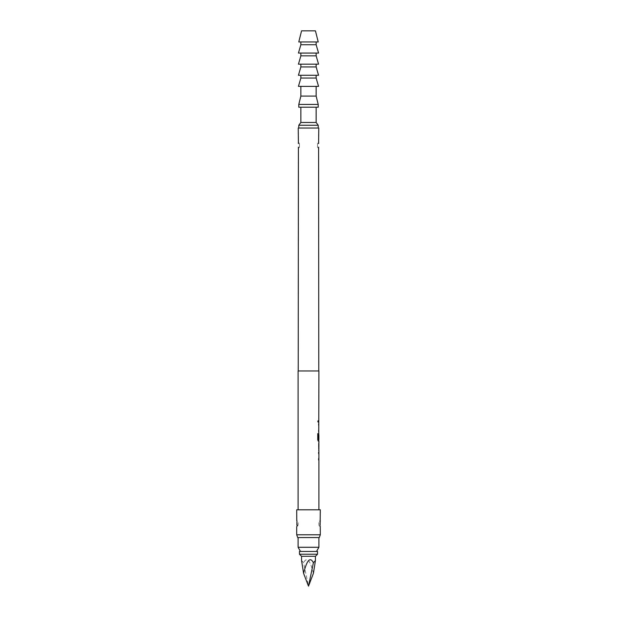 <?xml version="1.0" encoding="UTF-8"?>
<svg xmlns="http://www.w3.org/2000/svg" width="617" height="617" viewBox="0 0 617 617"><rect width="100%" height="100%" fill="white"/><g stroke="black" fill="none" stroke-linecap="round" stroke-linejoin="round"><path stroke-width="0.46" stroke-dasharray="3.08 2.31" d="M318.303 421.434C318.117 422.599 317.894 422.599 317.624 421.434C317.894 420.27 318.117 420.27 318.303 421.434C318.117 422.599 317.894 422.599 317.624 421.434C317.894 420.27 318.117 420.27 318.303 421.434L318.434 421.434C318.249 422.599 318.017 422.599 317.747 421.434C318.017 420.27 318.249 420.27 318.434 421.434C318.249 422.599 318.017 422.599 317.747 421.434C318.017 420.27 318.249 420.27 318.434 421.434M298.088 370.971L318.912 370.971M318.773 422.159L318.912 420.701M318.773 431.638L318.912 423.817M318.773 441.109L318.912 433.288M318.773 444.225L318.858 442.767L318.642 444.124M318.773 450.41L318.912 449.13M318.642 450.587L318.642 449.23M318.773 460.058L318.912 452.238M298.088 509.796L318.912 509.796L298.088 509.796M318.881 425.275L318.881 430.18L318.912 425.275M318.881 434.592L318.881 439.497L318.912 434.592M318.881 453.696L318.881 458.601L318.912 453.696M296.7 509.796L320.3 509.796M298.088 522.738L298.088 524.62L298.088 522.738A2.082 2.067 180 0 0 296.885 520.864L296.885 522.129L296.885 520.864L298.088 522.73M320.3 526.602L320.115 525.229L320.115 526.494L318.912 524.627M296.885 525.229L296.885 522.129M296.777 526.154L298.088 524.627M318.912 522.738L318.912 524.62L318.912 522.738A2.082 2.067 180 0 1 320.115 520.864L320.115 522.129L320.115 520.848L318.912 522.73M320.223 521.203L320.3 520.756M320.115 522.129L320.115 525.229M320.3 534.785L296.7 534.785M318.773 370.971L298.227 370.971L318.773 370.971M298.412 143.607L298.227 142.458L298.412 143.607L298.412 142.566L299.476 143.684L299.476 147.077L299.476 143.699A2.082 2.067 180 0 0 298.412 142.566M318.773 148.304L318.588 147.155L318.588 148.196L317.524 147.07L317.524 143.699L317.524 147.062A2.082 2.067 0 0 0 318.588 148.196L318.588 147.155M298.412 147.155L298.227 148.304L299.476 147.077L299.476 143.684M318.588 143.607L318.773 142.458L317.524 143.699A2.082 2.067 180 0 1 318.588 142.566M298.227 128.028L318.773 128.028M318.218 128.028L298.782 128.028L318.218 128.028M316.135 107.204L300.865 107.204L316.135 107.204M318.912 537.561L298.088 537.561L318.912 537.561M297.71 537.561L319.29 537.561M300.494 551.444L316.506 551.444L300.494 551.444M298.088 547.279L318.912 547.279M299.476 551.444L317.524 551.444M299.476 554.22L317.524 554.22M301.559 556.303L315.441 556.303M301.559 560.537L303.595 562.719L308.5 586.15M313.405 573.363C310.135 560.051 306.865 556.495 303.595 562.719M298.782 107.204L318.218 107.204M316.135 86.38L300.865 86.38L316.135 86.38M318.565 86.38L298.435 86.38M300.865 75.274L316.135 75.274L300.865 75.274M300.865 96.098L316.135 96.098M298.782 104.427L318.218 104.427M300.865 122.475L316.135 122.475M298.782 125.251L318.218 125.251M316.135 78.05L300.865 78.05M318.565 75.274L298.435 75.274M300.865 64.168L316.135 64.168L300.865 64.168M316.135 66.944L300.865 66.944M318.565 64.168L298.435 64.168M300.865 53.062L316.135 53.062L300.865 53.062M316.135 55.839L300.865 55.839M318.565 53.062L298.435 53.062M300.865 41.956L316.135 41.956L300.865 41.956M316.135 44.733L300.865 44.733M318.218 41.956L298.782 41.956M315.441 30.85L301.559 30.85M318.511 422.159L318.773 420.701M318.503 420.701L318.503 422.159M318.503 425.275L318.503 423.817M318.727 431.638L318.773 423.817M318.503 430.18L318.503 431.638M317.624 433.628L317.747 439.751M317.624 439.751L318.164 441.109M318.727 441.109L318.773 433.466M318.773 433.288L318.503 438.826M318.773 439.497L318.225 439.497M318.503 444.124L318.503 449.23M318.511 450.587L318.742 449.13M318.511 444.225L318.773 442.944M318.503 453.696L318.503 452.238M318.727 460.058L318.773 452.238M318.503 458.601L318.503 460.058M298.088 524.62A2.082 2.067 0 0 1 296.885 526.494M318.912 524.62A2.082 2.067 0 0 0 320.115 526.494M299.476 147.062A2.082 2.067 0 0 1 298.412 148.196L298.227 148.304M317.524 147.07L317.524 143.692"/><path stroke-width="0.93" d="M318.734 434.684L318.912 370.971L298.088 370.971L298.088 509.796M318.873 434.684L318.912 439.497L318.357 439.497L318.326 433.628L317.747 433.628L317.747 439.751L318.295 441.109L318.912 441.109L318.912 442.767M318.912 444.225L318.881 449.13L318.912 444.225M318.912 450.587L318.912 509.796M318.858 442.767L318.858 450.587M318.727 433.288L318.642 438.826M318.642 430.18L318.642 431.638M318.642 423.817L318.642 425.275M318.642 420.701L318.642 422.159M320.115 525.229L320.3 509.796L296.7 509.796L296.762 521.103M296.885 522.129L296.885 525.229M296.7 526.602L296.7 534.785L320.3 534.785L320.238 526.255M320.3 520.756L320.115 522.129M320.3 534.785L319.29 537.561L297.71 537.561L296.7 534.785M318.588 143.607L318.773 128.028L298.227 128.028L298.412 143.607M298.227 370.971L298.412 147.155M318.588 147.155L318.773 370.971M316.135 107.204L316.135 122.475L318.218 125.251L298.782 125.251L298.782 128.028M318.218 125.251L318.218 128.028M316.135 122.475L300.865 122.475L298.782 125.251M300.865 107.204L300.865 122.475M298.088 537.561L298.088 547.279L318.912 547.279L318.912 537.561M316.506 551.444L318.912 547.279M300.494 551.444L298.088 547.279M317.524 554.22L317.524 551.444L299.476 551.444L299.476 554.22L317.524 554.22L315.441 556.303L301.559 556.303L299.476 554.22M303.595 573.363L308.5 586.15L313.405 562.719C310.135 556.495 306.865 560.051 303.595 573.363L301.559 560.537L301.559 556.303M315.441 556.303L315.441 560.537L313.405 573.363L308.5 586.15M315.441 560.537L313.405 562.719M318.218 107.204L298.782 107.204L298.782 104.427L318.218 104.427L318.218 107.204M316.135 86.38L316.135 96.098L300.865 96.098L298.782 104.427M316.135 96.098L318.218 104.427M300.865 86.38L300.865 96.098M316.135 78.05L300.865 78.05L298.435 86.38L318.565 86.38L316.135 78.05L316.135 75.274M300.865 78.05L300.865 75.274M316.135 66.944L300.865 66.944L298.435 75.274L318.565 75.274L316.135 66.944L316.135 64.168M300.865 66.944L300.865 64.168M316.135 55.839L300.865 55.839L298.435 64.168L318.565 64.168L316.135 55.839L316.135 53.062M300.865 55.839L300.865 53.062M316.135 44.733L300.865 44.733L298.435 53.062L318.565 53.062L316.135 44.733L316.135 41.956M300.865 44.733L300.865 41.956M298.782 41.956L318.218 41.956L315.441 30.85L301.559 30.85L298.782 41.956M318.773 439.497L318.773 441.109L318.295 441.109M318.195 439.397L318.195 433.628L317.747 433.628M318.881 449.13L318.773 450.41M318.734 449.029L318.873 444.317M318.773 442.944L318.773 444.225M318.642 452.238L318.642 453.696M318.642 458.601L318.642 460.058"/></g></svg>
